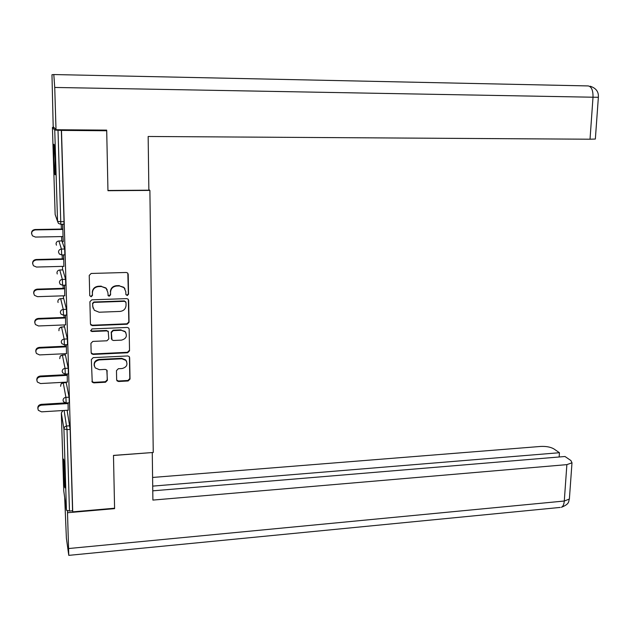 <?xml version="1.0" encoding="UTF-8"?>
<svg xmlns="http://www.w3.org/2000/svg" width="630" height="630" viewBox="0 0 630 630"><rect width="100%" height="100%" fill="white"/><g stroke="black" fill="none" stroke-linecap="round" stroke-linejoin="round"><path stroke-width="0.94" d="M127.228 295.572L128.552 294.218L128.213 274.302L127.614 272.987L126.244 272.475L91.161 273.459L89.239 275.412L89.736 295.517L91.137 296.785L92.476 295.423L92.413 292.832C92.704 289.162 94.744 287.083 98.532 286.595L101.462 286.508L106.1 288.312L107.824 292.328L108.25 295.777L109.266 296.179L110.596 294.816L110.541 292.241C110.848 288.579 112.872 286.516 116.629 286.028L119.535 285.941L124.015 287.634L125.819 291.737L125.866 294.305L127.228 295.572M125.929 294.698L127.032 295.194L128.347 293.848L127.827 273.215M89.759 295.738L90.996 296.407L92.334 295.053L92.413 292.832M107.927 295.218L109.092 295.801L110.423 294.446L110.541 292.241M64.969 478.509C64.496 466.192 64.016 459.719 63.528 459.089L63.512 468.523C63.984 480.674 64.465 487.124 64.953 487.864L64.969 478.509M55.172 160.713C54.755 149.452 54.337 143.971 53.904 144.278L53.881 158.461C54.282 169.58 54.708 175.03 55.141 174.809L55.172 160.713M116.652 379.803L117.062 380.874L118.59 381.504L128.158 380.977L130.016 379.071L129.646 357.675L129.197 356.541L127.717 355.95L93.216 357.635L91.334 359.572L92.248 382.19L93.838 382.875L105.533 382.229L107.407 380.307L106.793 370.046L105.249 369.4L99.445 369.708L95.248 367.928C93.224 363.841 94.547 361.171 99.217 359.911L121.913 358.793L125.898 360.391C128.079 364.486 126.811 367.195 122.102 368.526L118.338 368.723L116.471 370.637L116.652 379.803M105.564 130.119L106.706 130.749L107.958 190.709L149.893 190.402L153.248 452.474L113.479 455.395L114.581 508.221L72.726 511.859L61.488 130.41L58.007 130.237L60.756 221.697L64.032 221.65L61.338 130.26M106.706 130.749L61.488 130.41M127.158 324.222L129.04 322.292L128.662 300.416L128.118 299.155L126.709 298.62L91.807 299.825L89.893 301.77L90.444 323.859L90.901 325.009L92.437 325.639L127.158 324.222L126.961 323.804L128.835 321.883L128.331 299.407M129.158 329.207L129.528 350.839L127.662 352.761L93.138 354.422L91.578 353.761L91.161 352.674L90.925 343.35L92.823 341.413L106.935 340.783L108.817 338.853L108.218 331.506L106.714 330.9L91.996 331.522L90.917 331.073L91.933 328.923L127.213 327.45L128.662 328.01L129.158 329.207L129.528 350.839M149.893 190.402L148.853 189.567M53.841 127.355L52.432 127.449L54.747 130.064L58.007 130.237M72.726 511.859L72.56 510.788L69.473 511.056L66.433 510.237L63.764 490.92M65.992 382.583L65.977 382.158M65.756 374.692L65.733 374.039M65.158 354.887L65.126 353.706M64.898 346.232L64.858 344.775M64.315 326.875L64.26 324.923M64.032 317.441L63.969 315.173M63.465 298.549L63.386 295.816M63.157 288.327L63.063 285.225M62.606 269.908L62.504 266.372M62.275 258.867L62.157 254.922M61.732 240.928L61.606 236.581M61.378 229.076L61.236 224.264M63 236.557L63.283 241.692M63.15 241.692L62.764 224.241M62.63 224.241L62.772 229.052M67.095 410.28L70.158 429.416L67.024 429.628L69.473 511.056M72.56 510.788L70.158 429.416M64.032 221.65L63.969 224.217M63.205 382.733L66.237 382.646L69.079 397.183L69.261 402.806M62.362 355.021L65.402 354.926L68.221 368.235L68.402 373.897M61.504 326.994L64.567 326.907L67.355 338.948L67.536 344.657M63.717 298.565L60.653 298.667L63.717 298.565L66.481 309.314L66.662 315.071M62.85 269.908L59.771 269.994L62.85 269.908L65.599 279.334L65.772 285.146M61.953 240.928L64.701 249L64.874 254.859M63.882 266.332L63.677 254.89M63.543 254.89L63.662 258.836M64.764 295.769L64.575 285.177M64.449 285.185L64.536 288.28M65.63 324.867L65.465 315.118M65.339 315.126L65.402 317.394M66.481 353.643L66.347 344.712M66.221 344.712L66.26 346.169M67.331 382.087L67.221 373.96M67.087 373.968L67.111 374.622M68.166 410.209L68.079 402.877M124.984 288.847L123.819 287.28L119.535 285.941M110.368 291.871C110.667 288.217 112.691 286.154 116.44 285.673L119.338 285.587M107.187 289.8L105.927 287.949L101.462 286.508M92.271 292.462C92.563 288.8 94.594 286.721 98.374 286.24L101.304 286.146M90.476 324.166L92.287 325.214L126.961 323.804M126.008 302.558L124.638 301.305L94.02 302.376L92.681 303.739L92.744 306.464L94.311 310.275L99.123 312.22L120.015 311.433C123.74 310.936 125.748 308.873 126.055 305.259L126.008 302.558M125.748 301.809L124.638 301.305M93.035 308.133L92.531 303.353L93.87 301.998L124.441 300.919M91.177 352.894L92.996 353.95L127.457 352.296L129.323 350.382M108.462 331.837L106.549 330.466L91.854 331.089L91.996 331.522M90.61 330.411L91.854 331.089M121.472 340.129C126.284 338.759 127.52 335.995 125.189 331.821L121.283 330.277L113.266 330.616L111.384 332.545L111.975 339.877L113.471 340.483L121.472 340.129M125.945 332.876L124.984 331.388L121.283 330.277M111.565 339.113L111.203 332.12L113.085 330.191L121.094 329.852M128.953 328.781L128.866 328.269M126.622 361.462L125.701 359.919L121.724 358.32L121.913 358.793M94.303 366.054C93.618 362.407 95.201 360.202 99.06 359.439L121.724 358.32M91.878 381.315L93.689 382.355L105.368 381.717L107.234 379.795L107.013 370.369M116.684 380.087L118.401 381L127.961 380.473L129.811 378.567L129.386 356.793M31.579 233.777C31.374 231.297 32.539 229.879 35.099 229.517L62.905 229.044M35.099 229.517L35.17 229.911C31.681 230.8 30.807 232.785 32.539 235.864L35.422 237.069L63.126 236.549M35.17 229.911L62.921 229.438M32.65 263.71C32.461 261.277 33.626 259.875 36.154 259.497L63.795 258.836M36.154 259.497L36.225 259.969C32.823 260.828 31.925 262.757 33.508 265.766L36.477 267.049L64.016 266.332M36.225 259.969L63.803 259.3M33.705 293.32C33.524 290.918 34.689 289.524 37.194 289.139L64.669 288.28M37.194 289.139L37.272 289.682C33.957 290.509 33.028 292.391 34.485 295.336L37.517 296.675L64.89 295.761M37.272 289.682L64.685 288.816M34.76 322.599C34.579 320.229 35.729 318.843 38.225 318.441L65.536 317.386M38.225 318.441L38.304 319.048C35.059 319.851 34.114 321.694 35.461 324.568L38.548 325.97L65.756 324.867M38.304 319.048L65.551 317.993M35.8 351.556C35.611 349.201 36.761 347.823 39.241 347.406L66.394 346.161M39.241 347.406L39.32 348.083C36.154 348.863 35.185 350.666 36.43 353.477L39.564 354.918L66.615 353.635M39.32 348.083L66.41 346.839M36.823 380.189C36.635 377.858 37.776 376.472 40.249 376.039L67.237 374.614M40.249 376.039L40.328 376.787C37.225 377.551 36.249 379.315 37.398 382.064L40.564 383.544L67.457 382.079M40.328 376.787L67.26 375.362M107.951 190.48L148.861 190.181L148.16 136.482L590.026 139.214L593.011 97.217L54.731 87.452L56.015 129.733L106.667 130.126L106.683 130.733M54.731 87.452L53.81 74.545L588.255 85.932C591.562 86.672 593.145 90.429 593.011 97.217L598.366 97.272L595.35 139.041L590.026 139.214M56.015 129.733L53.188 126.63L51.975 74.734L53.81 74.545M113.479 455.482L152.239 452.545M152.271 452.623L152.893 500.086L566.874 464.633L571.993 462.806L570.914 460.546L564.984 456.498L152.767 490.833M560.22 507.426L68.772 555.361L66.386 538.248L64.693 497.7M68.772 555.361L67.449 510.93M559.149 456.978L559.448 452.718L553.746 448.828C550.494 447.001 546.139 446.205 540.69 446.442L152.594 477.453M559.448 452.718L152.712 486.116M67.694 512.718L114.565 508.646L114.463 508.237M114.565 508.646L114.558 508.229M37.847 408.5C37.642 406.185 38.769 404.806 41.241 404.358L65.197 402.924M41.241 404.358L41.328 405.169C38.288 405.917 37.296 407.641 38.367 410.335L41.564 411.847L68.292 410.201M41.328 405.169L68.095 403.562M52.432 127.449L55.149 214.531L57.55 221.366L54.747 130.064M55.149 214.499L55.708 216.121M58.472 223.414L57.55 221.366L60.756 221.697L60.748 224.272L58.472 223.414L60.748 224.272L63.969 224.233M66.433 510.237L63.929 428.935L61.338 413.036L63.764 490.99M62.945 410.532L61.33 412.973M64.103 410.461L67.024 429.628L63.929 428.935C64.055 427.266 65.008 426.29 66.788 426.006L69.922 425.801M61.984 240.928L58.881 240.991L61.457 249.07L64.701 249M64.921 254.859L61.669 254.937L61.457 249.07C59.614 249.291 58.621 250.291 58.495 252.071L59.322 254L61.63 254.937M56.456 245.18L56.062 243.849C56.188 242.148 57.125 241.195 58.881 240.991L58.881 240.991M57.259 273.971L56.968 272.845C57.086 271.16 58.023 270.207 59.771 269.994L62.37 279.429L65.599 279.334M58.086 302.495L57.858 301.51C57.984 299.841 58.913 298.896 60.653 298.667L63.276 309.432L66.481 309.314M64.567 326.907L61.52 327.033L64.165 339.09L67.355 338.948M65.402 354.926L62.378 355.076L65.055 368.4L68.221 368.235M66.237 382.646L63.228 382.812L65.922 397.365L69.079 397.183M65.819 285.138L62.59 285.24L62.37 279.429C60.535 279.657 59.559 280.657 59.425 282.421L60.165 284.24L62.551 285.24M66.701 315.071L63.496 315.197L63.276 309.432C61.457 309.676 60.48 310.669 60.346 312.417L61.016 314.126L63.457 315.197M59.866 298.801L60.653 298.667M67.575 344.649L64.386 344.799L64.165 339.09C62.362 339.342 61.386 340.326 61.26 342.051L61.866 343.665L64.355 344.799M58.921 330.718L59.133 328.395L61.52 327.033L60.362 327.309M68.442 373.897L65.276 374.062L65.055 368.4C63.252 368.66 62.291 369.645 62.157 371.353L62.709 372.873L65.237 374.062M59.763 358.659L60.189 356.194L62.378 355.076L60.913 355.533M69.3 402.798L66.15 402.987L65.922 397.365C64.134 397.64 63.181 398.625 63.055 400.31L63.543 401.751L66.111 402.995M60.598 386.308L61.047 383.93L63.228 382.812L61.52 383.457M92.287 325.214L92.437 325.639M128.835 321.883L129.04 322.292M92.602 306.07L92.744 306.464M127.457 352.296L127.662 352.761M92.996 353.95L93.138 354.422M106.549 330.466L106.714 330.9M113.085 330.191L113.266 330.616M111.203 332.12L111.384 332.545M111.337 338.286L111.51 338.727M99.06 359.439L99.217 359.911M107.037 370.629L107.21 371.125M107.234 379.795L107.407 380.307M105.368 381.717L105.533 382.229M93.689 382.355L93.838 382.875M129.441 357.21L129.646 357.675M129.811 378.567L130.016 379.071M127.961 380.473L128.158 380.977M118.401 381L118.59 381.504M68.788 548.517L564.283 501.023L566.874 464.633M571.993 462.806L569.378 499.031C568.221 501.307 570.308 503.685 561.385 507.308C563.007 506.559 563.976 504.465 564.283 501.023L569.378 499.031L569.457 497.913M64.008 224.217L60.748 224.272M62.827 410.54L62.165 411.067M90.759 324.584L90.901 325.009M91.437 353.296L91.578 353.761M108.045 331.073L108.218 331.506M90.775 330.64L90.917 331.073M124.984 331.388L125.189 331.821M125.701 359.919L125.898 360.391M92.106 381.678L92.248 382.19M116.881 380.363L117.062 380.874M598.366 97.272C598.791 91.854 596.082 88.168 590.231 86.223"/></g></svg>
